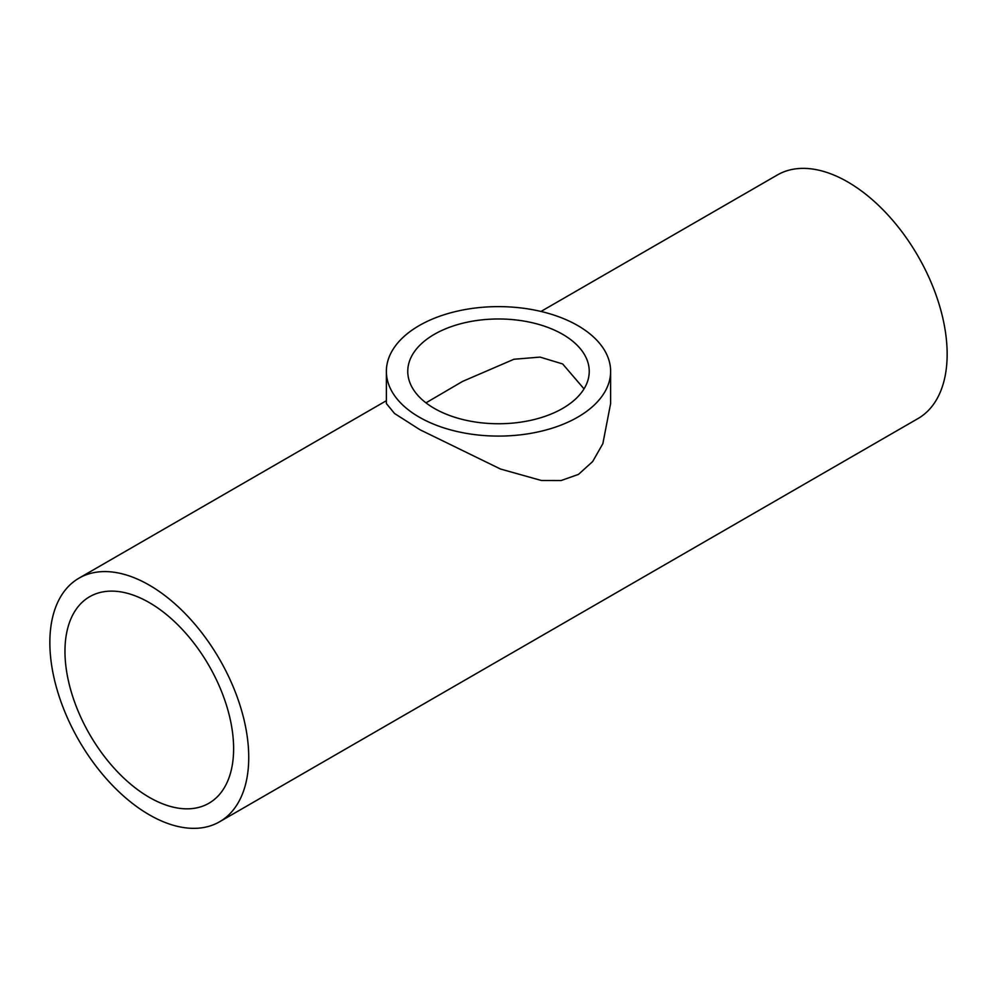 <?xml version="1.0" encoding="UTF-8"?>
<svg xmlns="http://www.w3.org/2000/svg" width="997" height="997" viewBox="0 0 997 997"><rect width="100%" height="100%" fill="white"/><g stroke="black" fill="none" stroke-linecap="round" stroke-linejoin="round"><path stroke-width="1.5" d="M562.657 334.319A90.739 52.38 180 0 1 589.239 371.358A90.739 52.38 180 0 1 498.5 423.75A90.739 52.38 180 0 1 407.761 371.358A90.739 52.38 180 0 1 463.779 322.966A90.739 52.38 180 0 1 562.657 334.319M584.018 388.867L562.657 363.955L540.05 357.1L513.941 359.256L462.571 381.415L425.981 402.85M64.967 651.29A119.254 68.855 60 0 1 89.668 596.705A119.254 68.855 60 0 1 208.921 665.547A119.254 68.855 60 0 1 208.921 803.246A119.254 68.855 60 0 1 117.023 771.304A119.254 68.855 60 0 1 64.967 651.29M577.786 325.583A112.125 64.73 0 0 0 455.592 311.55A112.125 64.73 0 0 0 386.375 371.358A112.125 64.73 0 0 0 498.5 436.088A112.125 64.73 0 0 0 610.625 371.358A112.125 64.73 0 0 0 577.786 325.583M610.625 371.358L610.625 403.523L602.861 443.628L592.704 461.499L578.509 474.385L561.074 480.542L541.346 480.479L500.519 469.039L419.961 429.732L394.525 413.481L386.375 403.523L386.375 371.358M540.972 311.45L777.386 174.961A140.639 81.193 60 0 1 918.025 256.154A140.639 81.193 60 0 1 918.025 418.541L219.614 821.765A140.639 81.193 -120 0 0 219.614 659.378A140.639 81.193 -120 0 0 78.975 578.173A140.639 81.193 -120 0 0 49.85 642.554A140.639 81.193 -120 0 0 111.24 784.091A140.639 81.193 -120 0 0 219.614 821.765M386.375 400.707L78.975 578.173"/></g></svg>
